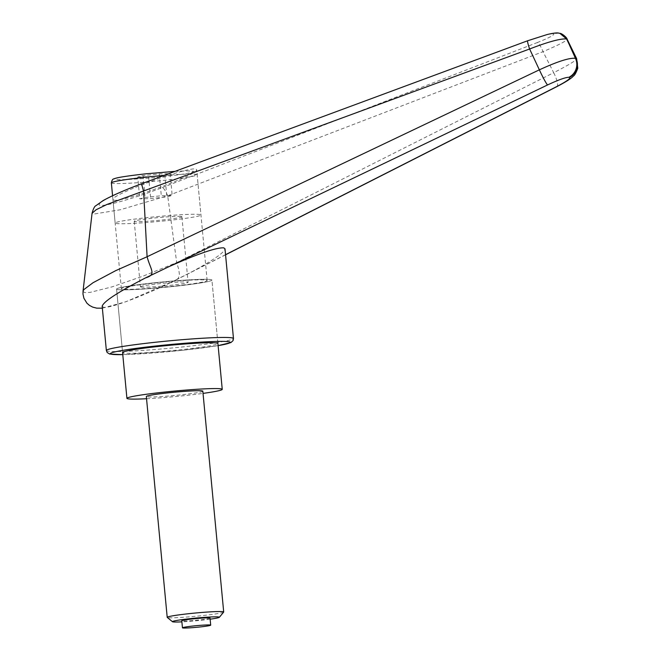 <?xml version="1.0" encoding="UTF-8"?>
<svg xmlns="http://www.w3.org/2000/svg" width="661" height="661" viewBox="0 0 661 661"><rect width="100%" height="100%" fill="white"/><g stroke="black" fill="none" stroke-linecap="round" stroke-linejoin="round"><path stroke-width="0.5" stroke-dasharray="3.31 2.48" d="M142.032 183.576L142.165 183.593C114.427 193.888 94.275 204.29 100.084 205.315C105.43 206.521 135.199 198.027 162.242 187.6C163.73 188.054 165.539 190.765 167.679 195.739L120.343 209.735L93.284 214.156L92.069 213.288M225.558 254.799L175.462 280.239L178.222 278.455L179.495 275.125L178.759 269.391L176.71 262.648L553.687 72.693A17939.342 12421.933 61.9 0 0 543.028 51.665L167.687 195.772L176.71 262.64M83.03 291.204L84.517 292.559L90.136 292.377L112.056 286.866L143.098 276.116L176.694 262.599M175.462 280.239L170.257 282.768C139.768 297.491 109.09 308.712 103.43 307.216L102.174 306.208M217.915 343.513L211.917 280.066A47.881 2.768 -5.4 0 1 169.042 286.891A47.881 2.768 -5.4 0 1 117.501 289.518A47.881 2.768 -5.4 0 1 116.584 289.08A47.881 2.768 -5.4 0 1 159.458 282.264A47.881 2.768 -5.4 0 1 211.008 279.628A47.881 2.768 -5.4 0 1 211.917 280.066A47.881 2.768 -5.4 0 1 169.042 286.891A47.881 2.768 -5.4 0 1 117.501 289.518A47.881 2.768 -5.4 0 1 116.584 289.08A47.881 2.768 -5.4 0 1 159.458 282.264A47.881 2.768 -5.4 0 1 211.008 279.628A47.881 2.768 -5.4 0 1 211.917 280.066L217.915 343.513A47.881 2.768 -5.4 0 1 175.041 350.338A47.881 2.768 -5.4 0 1 123.5 352.966M206.331 280.124A43.089 2.487 -5.4 0 1 207.149 280.52A43.089 2.487 -5.4 0 1 168.563 286.659A43.089 2.487 -5.4 0 1 122.178 289.031A43.089 2.487 -5.4 0 1 121.351 288.634A43.089 2.487 -5.4 0 1 159.937 282.495A43.089 2.487 -5.4 0 1 206.331 280.124M113.775 200.134C121.384 202.894 199.366 174.24 196.672 169.679L195.838 169.084C188.228 166.324 110.238 194.978 112.932 199.539L113.775 200.134M170.257 282.768L192.69 271.382C213.594 259.971 224.36 252.452 224.996 248.842M556.802 86.657L556.859 86.624A14.187 3.462 63.1 0 0 553.687 72.693C570.674 63.993 578.135 59.259 576.07 58.474M558.826 33.141L553.645 33.678C549.555 33.67 540.946 36.033 527.808 40.767A10.642 1.066 69.7 0 0 527.701 40.742M162.242 187.6L537.129 42.626A10.642 2.512 -111.2 0 1 543.028 51.665C560.528 44.188 568.394 39.966 566.626 38.974M537.129 42.626C549.44 37.727 554.951 34.744 553.645 33.678M146.544 398.732A47.881 2.768 174.6 0 0 203.034 393.394M115.981 223.468A43.089 2.487 174.6 0 0 162.366 221.096A43.089 2.487 174.6 0 0 200.952 214.957A43.089 2.487 174.6 0 0 200.134 214.561A43.089 2.487 174.6 0 0 153.74 216.932A43.089 2.487 174.6 0 0 115.154 223.071A43.089 2.487 174.6 0 0 115.981 223.468M181.436 216.544A23.936 1.38 -5.4 0 1 181.891 216.758A23.936 1.38 -5.4 0 1 160.449 220.171A23.936 1.38 -5.4 0 1 134.679 221.485A23.936 1.38 -5.4 0 1 134.224 221.27A23.936 1.38 -5.4 0 1 155.657 217.857A23.936 1.38 -5.4 0 1 181.436 216.544M140.876 287.048A23.936 1.38 174.6 0 0 166.646 285.734A23.936 1.38 174.6 0 0 188.088 282.321A23.936 1.38 174.6 0 0 187.633 282.107A23.936 1.38 174.6 0 0 161.854 283.42A23.936 1.38 174.6 0 0 140.421 286.824A23.936 1.38 174.6 0 0 140.876 287.048M223.666 612.094A28.373 1.636 -5.4 0 1 197.482 616.118A28.373 1.636 -5.4 0 1 167.754 617.597A28.373 1.636 -5.4 0 1 167.266 617.424M202.828 391.172A28.373 1.636 -5.4 0 1 177.421 395.22A28.373 1.636 -5.4 0 1 146.874 396.774A28.373 1.636 -5.4 0 1 146.337 396.517M210.033 618.101A14.187 0.818 -5.4 0 1 197.325 620.117A14.187 0.818 -5.4 0 1 182.056 620.902A14.187 0.818 -5.4 0 1 181.783 620.77M210.132 619.183A23.573 1.363 -5.4 0 1 181.882 621.852M137.728 177.016L148.609 176.718L164.804 175.008L170.117 173.595L159.235 173.893L143.04 175.603L137.728 177.016L139.793 198.87L145.106 197.457L161.301 195.747L172.182 195.449L166.869 196.862L150.675 198.573L139.793 198.87M143.04 175.603L145.106 197.457M148.609 176.718L150.675 198.573M164.804 175.008L166.869 196.862M170.117 173.595L172.182 195.449M159.235 173.893L161.301 195.747M106.363 350.504A63.836 3.685 174.6 0 0 107.578 351.09A63.836 3.685 174.6 0 0 182.287 346.967A63.836 3.685 174.6 0 0 233.473 338.49M122.789 354.651L181.973 350.355L218.113 345.637A60.291 3.487 -5.4 0 1 181.94 350.355A60.291 3.487 -5.4 0 1 122.781 354.635M225.55 254.692L192.69 271.374M527.808 40.767L142.165 183.593M111.362 182.882A43.089 2.487 174.6 0 0 112.18 183.279A43.089 2.487 174.6 0 0 162.606 180.494A43.089 2.487 174.6 0 0 197.152 174.777A43.089 2.487 174.6 0 0 196.334 174.38A43.089 2.487 174.6 0 0 163.878 175.487M146.263 173.777A39.544 2.289 174.6 0 0 115.311 179.387A39.544 2.289 174.6 0 0 161.59 176.834A39.544 2.289 174.6 0 0 192.541 171.224A39.544 2.289 174.6 0 0 146.263 173.777M207.149 280.52L196.672 169.679M121.351 288.634L112.932 199.539M122.582 352.528L116.584 289.08L122.582 352.528M102.364 308.191L125.978 301.713L174.62 280.669M174.975 171.373L187.782 170.918L193.83 171.323L195.945 172.372L197.152 174.777L200.952 214.957M181.891 216.758L188.088 282.321M134.224 221.27L140.421 286.824M112.577 195.747L115.154 223.071"/><path stroke-width="0.99" d="M122.781 354.635A60.291 3.487 -5.4 0 1 158.566 345.695A60.291 3.487 -5.4 0 1 229.127 341.795A60.291 3.487 -5.4 0 1 218.113 345.629L230.937 342.563L233.044 340.622L233.473 338.49L224.996 248.842L223.74 247.842C216.172 247.495 197.92 253.766 168.985 266.647L547.572 84.947C558.512 79.832 565.618 77.279 568.881 77.296A14.187 13.906 -78.7 0 0 575.458 58.35C569.741 57.581 557.71 61.407 539.359 69.835L147.097 256.741L115.692 270.655L93.052 282.71L83.955 289.518L83.071 290.964L82.972 294.021L83.906 298.243L86.963 303.242L89.483 305.407L92.672 307.101L96.737 308.15L102.364 308.191M568.881 77.296L569.501 77.42A14.187 13.906 -78.7 0 0 576.07 58.474L575.458 58.35A23431.235 3698.766 -116.3 0 1 569.129 44.295A23431.235 3698.766 -116.3 0 1 576.07 58.474L576.665 58.672L567.121 39.197M168.985 266.647L145.618 277.851C156.789 274.571 150.51 269.787 147.097 256.741M233.473 338.49A63.836 3.685 174.6 0 0 232.259 337.903A63.836 3.685 174.6 0 0 157.541 342.026A63.836 3.685 174.6 0 0 106.363 350.504L102.174 306.208C103.57 301.54 118.055 292.088 145.618 277.851M123.5 352.966A47.881 2.768 -5.4 0 1 122.582 352.528A47.881 2.768 -5.4 0 1 165.457 345.711A47.881 2.768 -5.4 0 1 217.006 343.076A47.881 2.768 -5.4 0 1 217.915 343.513L222.245 389.337A47.881 2.768 174.6 0 0 221.336 388.899A47.881 2.768 174.6 0 0 169.786 391.535A47.881 2.768 174.6 0 0 126.92 398.352A47.881 2.768 174.6 0 0 127.829 398.79A47.881 2.768 174.6 0 0 146.544 398.732M147.089 256.683L143.577 190.963C141.999 186.071 141.528 183.626 142.165 183.593M92.069 213.288L96.035 209.785L106.9 204.48L529.618 48.988C548.324 41.759 560.668 38.421 566.626 38.974L559.9 33.364L558.826 33.141C557.24 32.604 553.381 33.058 547.25 34.512L527.685 40.751A10.642 1.066 69.7 0 0 527.685 40.751A10.642 1.066 69.7 0 0 529.618 48.988A17939.342 7575.614 70.9 0 1 539.359 69.835A14.187 1 -115.7 0 0 547.572 84.947M569.501 77.42C570.93 78.337 566.576 81.443 556.446 86.723L225.55 254.692M569.129 44.295A3350.741 3284.633 101.3 0 0 566.626 38.974L567.113 39.189C566.931 37.404 561.503 33.124 559.9 33.364M203.034 393.394A47.881 2.768 174.6 0 0 222.245 389.337M181.882 621.852A23.573 1.363 -5.4 0 1 172.885 621.869A23.573 1.363 -5.4 0 1 172.488 621.728A23.573 1.363 -5.4 0 1 192.872 618.365A23.573 1.363 -5.4 0 1 218.923 617.002A23.573 1.363 -5.4 0 1 219.345 617.3A23.573 1.363 -5.4 0 1 210.132 619.183M172.488 621.728L167.266 617.424A28.373 1.636 -5.4 0 1 167.208 617.333A28.373 1.636 -5.4 0 1 192.615 613.292A28.373 1.636 -5.4 0 1 223.162 611.731A28.373 1.636 -5.4 0 1 223.699 611.995A28.373 1.636 -5.4 0 1 223.666 612.094L219.345 617.3M167.208 617.333L146.337 396.517A28.373 1.636 -5.4 0 1 171.744 392.477A28.373 1.636 -5.4 0 1 202.291 390.915A28.373 1.636 -5.4 0 1 202.828 391.172L223.699 611.995M182.717 627.95A14.187 0.818 174.6 0 0 197.994 627.173A14.187 0.818 174.6 0 0 210.694 625.149A14.187 0.818 174.6 0 0 210.429 625.017A14.187 0.818 174.6 0 0 195.152 625.802A14.187 0.818 174.6 0 0 182.453 627.818A14.187 0.818 174.6 0 0 182.717 627.95M182.453 627.818L181.783 620.77A14.187 0.818 -5.4 0 1 194.483 618.746A14.187 0.818 -5.4 0 1 209.76 617.969A14.187 0.818 -5.4 0 1 210.033 618.101L210.694 625.149M556.446 86.723A14.187 3.462 63.1 0 0 556.859 86.632C565.923 81.906 571.435 78.378 573.409 76.04C574.574 75.511 576.037 72.917 577.78 68.257L576.656 58.68M163.878 175.487A43.089 2.487 174.6 0 0 145.907 177.165A43.089 2.487 174.6 0 0 111.362 182.882L112.577 195.747M122.789 354.651L109.668 354.04L107.181 352.52L106.363 350.504M556.802 86.657L225.558 254.799M527.685 40.751L142.032 183.576C125.16 189.872 112.196 195.54 103.124 200.58L95.903 205.703C94.581 206.232 93.308 208.736 92.077 213.197L83.03 291.204M174.975 171.373L146.221 173.777C126.846 175.95 116.096 177.652 113.981 178.875C112.8 178.817 111.924 180.147 111.362 182.882M126.92 398.352L122.582 352.528"/></g></svg>
